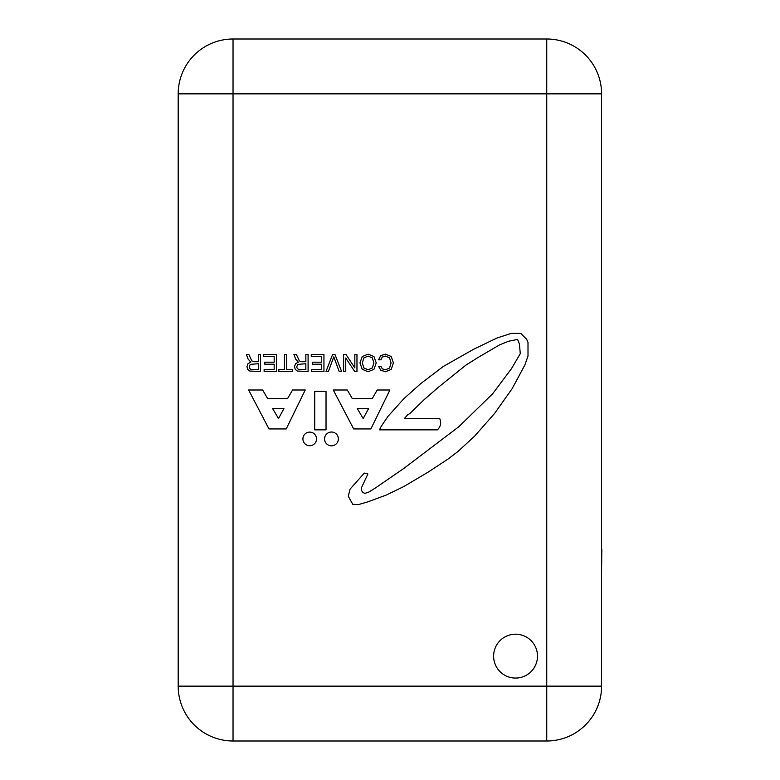 <?xml version="1.0" encoding="UTF-8"?>
<svg xmlns="http://www.w3.org/2000/svg" width="780" height="780" viewBox="0 0 780 780"><rect width="100%" height="100%" fill="white"/><g stroke="black" fill="none" stroke-linecap="round" stroke-linejoin="round"><path stroke-width="1.17" d="M601.585 549.042L601.585 93.844A54.844 54.844 0 0 0 546.741 39L233.035 39A54.844 54.844 0 0 0 178.191 93.844A54.844 54.844 0 0 1 233.035 39L233.035 93.844L178.191 93.844L178.191 686.156L233.035 686.156L233.035 93.844L546.741 93.844L546.741 741L233.035 741A54.844 54.844 0 0 1 178.191 686.156A54.844 54.844 0 0 0 233.035 741L233.035 686.156L601.585 686.156L601.585 209.02M601.585 686.156A54.844 54.844 0 0 1 546.741 741A54.844 54.844 0 0 0 601.585 686.156M601.585 570.98L601.809 549.042M537.488 656.126A21.938 21.938 0 0 1 504.582 675.129A21.938 21.938 0 0 1 504.582 637.133A21.938 21.938 0 0 1 537.488 656.126M324.568 438.925A6.903 6.903 0 0 1 334.922 432.949A6.903 6.903 0 0 1 334.922 444.902A6.903 6.903 0 0 1 324.568 438.925M478.189 357.396L465.962 365.098L438.35 387.29L424.3 399.516L409.822 413.566L407.55 414.921L404.381 418.538L439.706 418.538C441.47 422.75 440.719 426.523 437.444 429.848L379.48 429.848L381.284 426.231L388.069 416.267L403.933 398.609L420.683 383.653L443.323 366.454L473.655 349.235L497.201 337.925L511.251 333.392L520.767 333.392L526.646 339.271L528.001 342.449L528.001 356.031L524.823 365.098L512.158 388.645L494.491 413.566L474.572 436.195L457.831 451.591L448.315 458.854L428.386 471.968L403.933 486.476L386.276 495.066L367.702 501.881L358.273 504.641L352.745 504.28L348.29 496.255L350.074 489.128L364.328 473.09L367.897 473.977L361.657 487.344L361.481 490.201L362.544 492.16L364.865 493.409L368.608 492.16L375.024 488.241L403.543 468.634L458.796 426.748L492.658 393.773L511.368 368.823L520.279 353.671L519.392 343.873L517.608 339.417L508.697 341.201L499.785 344.76L478.189 357.396M314.71 391.355L326.03 391.355L326.03 429.848L314.71 429.848L314.71 391.355M391.248 369.359L385.486 371.728L380.767 370.227L378.573 366.288L380.884 366.288L382.288 368.852L385.466 369.808L389.561 368.023L391.072 362.924L389.571 357.854L385.505 356.06L382.288 357.035L380.884 359.824L378.573 359.824L380.708 355.622L385.486 354.139L391.248 356.509L393.403 362.924L391.248 369.359M354.832 354.422L356.967 354.422L356.967 371.436L354.666 371.436L345.755 358.01L345.755 371.436L343.61 371.436L343.61 354.422L345.92 354.422L354.832 367.858L354.832 354.422M311.659 371.436L311.659 369.418L321.701 369.418L321.701 364.211L312.312 364.211L312.312 362.193L321.701 362.193L321.701 356.44L311.269 356.44L311.269 354.422L323.944 354.422L323.944 371.436L311.659 371.436M286.738 354.422L286.738 369.418L292.315 369.418L292.315 371.436L278.84 371.436L278.84 369.418L284.466 369.418L284.466 354.422L286.738 354.422M258.307 354.422L260.559 354.422L260.559 371.436L249.795 371.056L247.757 369.437L246.968 366.668L247.991 363.724L250.78 362.125L248.089 359.053L246.382 354.422L248.82 354.422L251.843 360.935L254.144 361.706L258.307 361.706L258.307 354.422M249.288 366.668C249.288 368.599 250.497 369.564 252.935 369.564L258.307 369.564L258.307 363.724L250.234 364.377L249.288 366.668M264.127 371.436L264.127 369.418L274.17 369.418L274.17 364.211L264.781 364.211L264.781 362.193L274.17 362.193L274.17 356.44L263.728 356.44L263.728 354.422L276.412 354.422L276.412 371.436L264.127 371.436M305.848 354.422L308.09 354.422L308.09 371.436L297.336 371.056L295.288 369.437L294.508 366.668L295.523 363.724L298.321 362.125L295.62 359.053L293.914 354.422L296.351 354.422L299.374 360.935L301.675 361.706L305.848 361.706L305.848 354.422M296.819 366.668C296.819 368.599 298.038 369.564 300.466 369.564L305.848 369.564L305.848 363.724L297.765 364.377L296.819 366.668M328.419 371.436L326.02 371.436L332.631 354.422L334.952 354.422L341.572 371.436L339.163 371.436L333.801 356.85L328.419 371.436M362.232 356.548L368.082 354.139L373.952 356.558L376.243 362.924L373.952 369.32L368.082 371.728L362.232 369.32L359.96 362.924L362.232 356.548M363.909 367.994L368.062 369.808L372.265 367.994L373.903 362.924L372.274 357.874L368.101 356.06L363.919 357.874L362.29 362.924L363.909 367.994M248.625 390L262.645 390L267.647 398.609L287.567 398.609L292.558 390L305.233 390L286.211 428.941L268.993 428.941L248.625 390M283.949 408.574L272.63 408.574L278.509 418.538L283.949 408.574M333.284 390L347.305 390L352.306 398.609L372.226 398.609L377.218 390L389.893 390L370.87 428.941L353.652 428.941L333.284 390M368.608 408.574L357.289 408.574L363.168 418.538L368.608 408.574M302.913 438.925A6.806 6.806 0 0 1 313.131 433.027A6.806 6.806 0 0 1 313.131 444.824A6.806 6.806 0 0 1 302.913 438.925M546.741 39L546.741 93.844L601.585 93.844A54.844 54.844 0 0 0 546.741 39"/></g></svg>
